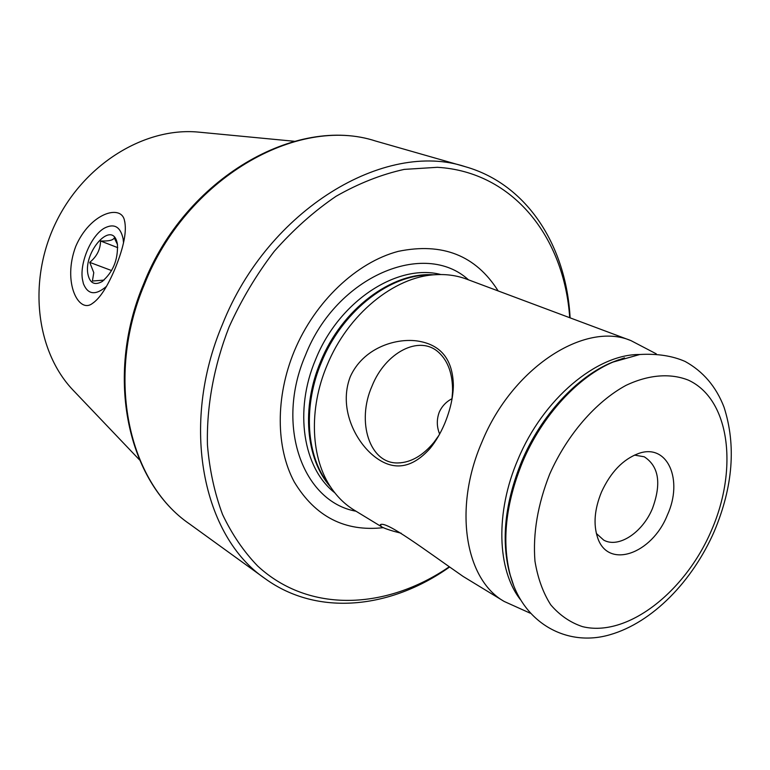 <?xml version="1.0" encoding="UTF-8"?>
<svg xmlns="http://www.w3.org/2000/svg" width="770" height="770" viewBox="0 0 770 770"><rect width="100%" height="100%" fill="white"/><g stroke="black" fill="none" stroke-linecap="round" stroke-linejoin="round"><path stroke-width="1.16" d="M115.452 267.69C107.627 286.507 99.956 298.413 92.439 303.409C78.886 314.199 62.129 282.552 75.749 246.381C90.119 212.847 121.458 203.848 124.499 220.653C126.954 230.865 123.931 246.544 115.452 267.69M451.923 399.514L452.567 391.401C452.722 374.037 448.101 361.043 438.698 352.4C419.275 334.401 385.26 352.66 372.054 386.011C356.173 421.575 369.552 464.204 398.331 462.934C411.065 462.481 422.951 455.58 434.011 442.24L438.958 435.3M439.641 434.059C436.667 426.782 436.552 419.458 439.275 412.114C441.99 406.156 446.244 401.68 452.029 398.696M350.244 376.771C338.454 407.638 354.883 440.219 373.036 455.368C392.469 471.51 411.507 469.161 430.161 448.323C435.704 441.508 440.546 433.269 444.675 423.606C450.257 410.015 453.145 397.272 453.366 385.385C452.77 359.08 440.575 344.248 416.762 340.898C394.5 338.04 362.882 348.541 350.244 376.771M74.315 391.458L72.784 389.841C35.949 350.976 27.499 280.704 55.979 222.338C84.286 163.885 144.77 127.117 198.092 132.074L200.306 132.286M656.29 353.853L630.986 340.629C585.181 320.946 512.281 367.492 481.924 442.076C453.087 508.258 465.195 579.579 504.196 601.457L463.126 576.441C424.732 549.799 386.299 520.607 380.361 524.688L381.304 526.613C383.354 527.922 387.589 529.51 393.999 531.358L401.189 533.235M667.34 515.13C683.606 479.951 667.551 442.875 638.494 453.52C622.94 459.363 610.6 472.231 601.457 492.117C594.498 509.211 593.218 524.38 597.607 537.624C607.934 569.656 651.911 554.092 667.34 515.13M596.365 533.475L603.709 540.116C618.57 548.49 642.536 532.59 652.431 508.556C661.613 483.512 658.87 466.254 644.221 456.774L634.461 455.099M504.196 601.457L530.222 613.19M630.986 340.629L466.533 279.106C456.889 275.506 446.542 274.043 435.483 274.707C394.327 276.555 347.771 314.362 327.067 365.278C308.337 409.476 310.801 458.978 331.581 488.43C337.895 497.535 345.441 504.774 354.229 510.135L381.304 526.613M498.161 290.935C475.793 255.447 442.49 242.252 398.263 251.357C356.606 262.3 314.93 301.503 294.333 351.024C275.294 396.964 275.833 447.688 294.265 481.943C315.238 516.718 344.922 531.954 383.306 527.662M569.713 317.712C564.314 237.709 513.523 171.806 437.37 167.302L404.221 169.39C381.391 174.424 358.676 183.385 336.076 196.273C313.939 211.317 293.332 229.672 274.245 251.338C256.439 274.582 241.385 299.8 229.094 326.981C213.829 366.106 206.476 406.714 207.448 445.05C209.555 470.018 214.589 493.147 222.53 514.427C231.982 534.351 243.695 551.551 257.681 566.027C309.155 613.671 386.54 609.667 448.891 567.038M570.108 317.856C566.316 246.583 527.777 184.425 465.35 166.715C385.327 139.948 268.143 209.074 222.53 324.208C179.497 425.492 202.847 536.526 265.111 578.626C317.76 616.895 390.736 608.627 449.218 567.269M123.518 242.8L123.113 238.758C120.428 226.678 114.21 223.127 104.47 228.093C91.332 235.322 79.657 262.406 82.4 279.163L83.41 283.697C87.895 294.756 95.596 295.642 106.491 286.363M117.464 244.494L114.268 237.863C113.18 240.269 108.599 241.308 100.523 240.972C100.447 249.393 96.847 256.525 89.724 262.358L93.776 272.657L92.41 281.031L104.046 280.107M87.838 273.764C89.666 283.014 94.335 285.66 101.842 281.714C112.901 272.464 118.099 260.019 117.444 244.379L116.915 241.963C111.477 220.576 83.737 251.472 87.838 273.764M111.621 270.578L89.724 262.358M117.743 247.661L100.523 240.972M618.916 359.734L612.034 362.352C576.788 376.79 540.973 415.473 521.685 461.403C505.024 502.473 500.981 539.712 509.567 573.13L511.742 580.079M144.327 284.602C104.797 378.224 128.725 482.597 189.516 523.937C127.974 481.953 104.191 377.367 143.566 284.13C185.118 178.178 296.19 115 375.644 141.045C297.287 115.163 186.08 178.168 144.327 284.602M624.489 357.877L614.104 361.611C578.414 376.232 542.119 415.444 522.57 462.01C505.669 503.638 501.568 541.377 510.269 575.209L513.619 585.383M549.713 474.05C537.701 504.552 532.782 533.572 534.957 561.118C537.758 578.126 543.023 592.698 550.743 604.825C559.675 615.259 570.243 622.526 582.447 626.616C626.992 637.733 684.953 592.332 711.413 530.52C738.401 468.911 729.931 399.197 688.322 380.12C670.304 372.998 648.59 374.634 625.943 385.395C595.739 401.805 567.115 434.8 549.713 474.05M639.639 354.518C596.875 354.046 543.033 398.899 517.979 459.43C495.1 512.339 497.083 570.089 520.472 599.686M435.483 274.707L426.003 275.073C386.203 276.873 341.38 313.207 321.504 362.141C303.505 404.616 305.931 452.26 326.018 480.74L331.581 488.43M433.26 274.794C391.747 271.964 341.842 309.174 320.618 361.679C301.089 407.59 305.892 459.18 330.282 486.63M440.892 274.534C397.599 263.167 339.089 300.954 315.719 359.253C293.707 410.68 303.188 468.401 334.796 492.79M468.507 279.847C424.645 239.624 336.615 275.968 305.555 354.989C274.842 425.608 302.947 501.876 356.029 511.222M714.319 531.281C692.586 581.032 652.681 622.468 609.994 634.721C567.115 647.406 523.119 623.248 510.269 575.209L511.684 579.954M714.339 531.223C733.011 486.63 736.245 445.291 724.041 407.205C716.148 386.684 703.174 371.429 685.117 361.457C672.326 355.836 657.224 353.517 639.803 354.498L612.034 362.352L618.714 359.802M94.055 302.292L92.439 303.409M400.467 462.828L398.331 462.934M434.011 442.24L430.161 448.323M189.516 523.937L265.111 578.626M72.784 389.841L139.524 459.902M198.092 132.074L294.409 141.285M375.644 141.045L465.35 166.715M452.567 391.401L453.366 385.385M439.651 353.276L438.698 352.4M124.913 222.328L124.499 220.653M102.901 281.002L101.842 281.714M117.194 243.031L116.915 241.963"/></g></svg>
